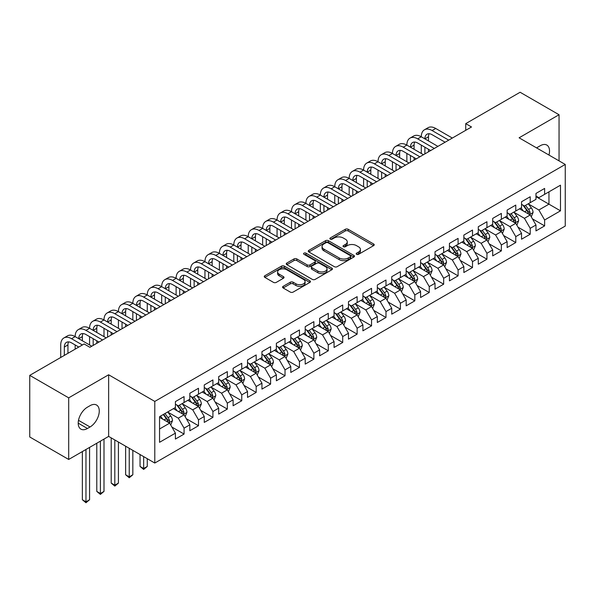 <?xml version="1.0" encoding="UTF-8"?>
<svg xmlns="http://www.w3.org/2000/svg" width="595" height="595" viewBox="0 0 595 595"><rect width="100%" height="100%" fill="white"/><g stroke="black" fill="none" stroke-linecap="round" stroke-linejoin="round"><path stroke-width="0.89" d="M356.598 254.318A1.398 0.811 0 0 0 358.584 254.318L373.623 245.631A2.001 1.153 0 0 0 374.21 244.813A2.001 1.153 0 0 0 373.623 243.995L348.142 229.283A2.001 1.153 0 0 0 345.308 229.283L330.27 237.97A1.398 0.811 0 0 0 329.861 238.543A1.398 0.811 0 0 0 330.27 239.116A1.398 0.811 0 0 0 332.248 239.116L334.197 237.993A6.404 3.696 0 0 1 343.255 237.993L345.383 239.22A6.404 3.696 0 0 1 347.257 241.83A6.404 3.696 0 0 1 345.383 244.448L343.434 245.571A1.398 0.811 0 0 0 343.025 246.144A1.398 0.811 0 0 0 343.434 246.717A1.398 0.811 0 0 0 345.42 246.717L347.361 245.594A6.404 3.696 0 0 1 356.42 245.594L358.547 246.821A6.404 3.696 0 0 1 360.421 249.431A6.404 3.696 0 0 1 358.547 252.049L356.598 253.172A1.398 0.811 0 0 0 356.189 253.745A1.398 0.811 0 0 0 356.598 254.318L356.598 253.172M283.161 286.336A2.001 1.153 0 0 0 282.58 287.154A2.001 1.153 0 0 0 283.161 287.973L290.315 292.093A2.001 1.153 0 0 0 293.142 292.093L309.846 282.454A2.001 1.153 0 0 0 310.434 281.636A2.001 1.153 0 0 0 309.846 280.818L284.365 266.106A2.001 1.153 0 0 0 281.532 266.106L264.827 275.753A2.001 1.153 0 0 0 264.247 276.571A2.001 1.153 0 0 0 264.827 277.382L273.469 282.372A2.001 1.153 0 0 0 276.296 282.372L283.443 278.244A2.001 1.153 0 0 0 284.031 277.426A2.001 1.153 0 0 0 283.443 276.608L279.167 274.139A5.355 3.094 0 0 1 277.597 271.952A5.355 3.094 0 0 1 280.899 269.096A5.355 3.094 0 0 1 286.738 269.766L303.51 279.449A5.355 3.094 0 0 1 305.079 281.636A5.355 3.094 0 0 1 301.777 284.492A5.355 3.094 0 0 1 295.938 283.822L293.142 282.209A2.001 1.153 0 0 0 290.315 282.209L283.161 286.336L283.161 287.973M68.693 397.847L68.693 459.459L108.64 436.395L108.64 374.776L68.693 397.847L29.75 375.363L84.126 343.97L89.89 347.301L471.508 126.98L465.736 123.648L465.736 130.305M108.64 374.776L154.789 401.424L565.25 164.451L565.25 226.063L154.789 463.044L154.789 401.424M559.047 160.866L559.047 114.738L519.1 137.802L565.25 164.451M559.047 114.738L520.112 92.255L465.736 123.648M334.338 266.679A2.001 1.153 0 0 0 337.172 266.679L353.876 257.033A2.001 1.153 0 0 0 354.464 256.214A2.001 1.153 0 0 0 353.876 255.396L328.395 240.685A2.001 1.153 0 0 0 325.562 240.685L308.857 250.331A2.001 1.153 0 0 0 308.27 251.15A2.001 1.153 0 0 0 308.857 251.968L334.338 266.679M304.536 254.615A1.398 0.811 0 0 1 305.956 254.816L305.956 253.15L331.861 268.107A2.001 1.153 0 0 1 332.449 268.925A2.001 1.153 0 0 1 331.861 269.743L315.157 279.39A2.001 1.153 0 0 1 312.323 279.39L286.842 264.678L286.842 263.042A2.001 1.153 0 0 0 286.255 263.86A2.001 1.153 0 0 0 286.842 264.678M286.842 263.042L293.989 258.914A2.001 1.153 0 0 1 296.823 258.914L307.161 264.879A2.001 1.153 0 0 0 309.988 264.879L314.733 262.142A2.001 1.153 0 0 0 315.32 261.324A2.001 1.153 0 0 0 314.733 260.506L303.971 254.296A1.398 0.811 0 0 1 303.562 253.723A1.398 0.811 0 0 1 304.424 252.979A1.398 0.811 0 0 1 305.956 253.15M535.976 196.67L548.954 204.167L548.954 191.843L560.49 185.179L544.626 194.342L544.626 188.429L535.976 193.427L535.976 199.34L530.205 202.664L530.205 196.752L521.547 201.75L521.547 207.662L515.783 210.994L515.783 205.082L507.126 210.08L507.126 215.992L501.362 219.317L501.362 213.412L492.705 218.402L492.705 224.315L486.941 227.647L486.941 221.734L478.283 226.732L478.283 232.645L472.512 235.977L472.512 230.064L463.862 235.055L463.862 240.968L458.09 244.3L458.09 238.387L449.441 243.385L449.441 249.298L443.669 252.63L443.669 246.717L435.019 251.707L435.019 257.62L429.248 260.952L429.248 255.039L420.591 260.037L420.591 265.95L414.827 269.282L414.827 263.369L406.169 268.367L406.169 274.273L400.405 277.605L400.405 271.692L391.748 276.69L391.748 282.603L385.984 285.935L385.984 280.022L377.327 285.02L377.327 290.933L371.555 294.257L371.555 288.344L362.905 293.342L362.905 299.255L357.134 302.587L357.134 296.674L348.484 301.672L348.484 307.585L342.713 310.91L342.713 305.004L334.063 309.995L334.063 315.908L328.291 319.24L328.291 313.327L319.641 318.325L319.641 324.238L313.87 327.57L313.87 321.657L305.213 326.648L305.213 332.56L299.449 335.892L299.449 329.98L290.791 334.978L290.791 340.89L285.027 344.222L285.027 338.31L276.37 343.3L276.37 349.213L270.606 352.545L270.606 346.632L261.949 351.63L261.949 357.543L256.177 360.875L256.177 354.962L247.527 359.96L247.527 365.865L241.756 369.197L241.756 363.285L233.106 368.283L233.106 374.196L227.335 377.528L227.335 371.615L218.685 376.613L218.685 382.526L212.913 385.85L212.913 379.945L204.263 384.935L204.263 390.848L198.492 394.18L198.492 388.267L189.835 393.265L189.835 399.178L184.071 402.503L184.071 396.597L175.413 401.588L175.413 407.501L159.549 416.664L159.549 442.308L175.413 433.145L169.649 423.157L159.549 417.326M560.49 185.179L560.49 210.831L544.626 219.986L538.854 209.998L528.397 203.959M532.436 218.863L544.626 225.899L544.626 219.986M544.626 225.899L535.976 230.897L535.976 224.984L530.205 228.316L524.433 218.32L513.976 212.281M518.014 227.186L530.205 234.222L530.205 228.316M530.205 234.222L521.547 239.22L521.547 233.307L515.783 236.639L510.012 226.65L499.555 220.611M503.593 235.516L515.783 242.552L515.783 236.639M515.783 242.552L507.126 247.55L507.126 241.637L501.362 244.969L495.59 234.973L485.133 228.941M489.172 243.846L501.362 250.882L501.362 244.969M501.362 250.882L492.705 255.872L492.705 249.959L486.941 253.292L481.169 243.303L470.712 237.264M474.751 252.168L486.941 259.204L486.941 253.292M486.941 259.204L478.283 264.202L478.283 258.289L472.512 261.622L466.748 251.626L456.291 245.594M460.329 260.498L472.512 267.534L472.512 261.622M472.512 267.534L463.862 272.525L463.862 266.62L458.09 269.944L452.326 259.955L441.869 253.916M445.908 268.821L458.09 275.857L458.09 269.944M458.09 275.857L449.441 280.855L449.441 274.942L443.669 278.274L437.898 268.278L427.448 262.246M431.487 277.151L443.669 284.187L443.669 278.274M443.669 284.187L435.019 289.185L435.019 283.272L429.248 286.597L423.476 276.608L413.019 270.569M417.058 285.474L429.248 292.509L429.248 286.597M429.248 292.509L420.591 297.507L420.591 291.595L414.827 294.927L409.055 284.938L398.598 278.899M402.637 293.804L414.827 300.839L414.827 294.927M414.827 300.839L406.169 305.837L406.169 299.925L400.405 303.257L394.634 293.261L384.177 287.221M388.215 302.126L400.405 309.162L400.405 303.257M400.405 309.162L391.748 314.16L391.748 308.247L385.984 311.579L380.212 301.591L369.755 295.551M373.794 310.456L385.984 317.492L385.984 311.579M385.984 317.492L377.327 322.49L377.327 316.577L371.555 319.909L365.791 309.913L355.334 303.874M359.373 318.786L371.555 325.822L371.555 319.909M371.555 325.822L362.905 330.813L362.905 324.9L357.134 328.232L351.37 318.243L340.913 312.204M344.951 327.109L357.134 334.145L357.134 328.232M357.134 334.145L348.484 339.143L348.484 333.23L342.713 336.562L336.949 326.566L326.491 320.534M330.53 335.439L342.713 342.475L342.713 336.562M342.713 342.475L334.063 347.465L334.063 341.552L328.291 344.884L322.52 334.896L312.063 328.857M316.101 343.761L328.291 350.797L328.291 344.884M328.291 350.797L319.641 355.795L319.641 349.882L313.87 353.214L308.098 343.218L297.641 337.187M301.68 352.091L313.87 359.127L313.87 353.214M313.87 359.127L305.213 364.118L305.213 358.212L299.449 361.537L293.677 351.548L283.22 345.509M287.259 360.414L299.449 367.45L299.449 361.537M299.449 367.45L290.791 372.448L290.791 366.535L285.027 369.867L279.256 359.871L268.799 353.839M272.837 368.744L285.027 375.78L285.027 369.867M285.027 375.78L276.37 380.778L276.37 374.865L270.606 378.189L264.834 368.201L254.377 362.162M258.416 377.066L270.606 384.102L270.606 378.189M270.606 384.102L261.949 389.1L261.949 383.187L256.177 386.519L250.413 376.531L239.956 370.492M243.995 385.396L256.177 392.432L256.177 386.519M256.177 392.432L247.527 397.43L247.527 391.517L241.756 394.849L235.992 384.853L225.535 378.814M229.573 393.719L241.756 400.755L241.756 394.849M241.756 400.755L233.106 405.753L233.106 399.84L227.335 403.172L221.563 393.183L211.113 387.144M215.152 402.049L227.335 409.085L227.335 403.172M227.335 409.085L218.685 414.083L218.685 408.17L212.913 411.502L207.142 401.506L196.685 395.467M200.723 410.379L212.913 417.415L212.913 411.502M212.913 417.415L204.263 422.405L204.263 416.493L198.492 419.825L192.721 409.836L182.263 403.797M186.302 418.702L198.492 425.737L198.492 419.825M198.492 425.737L189.835 430.735L189.835 424.823L184.071 428.155L178.299 418.159L167.842 412.127M171.881 427.031L184.071 434.067L184.071 428.155M184.071 434.067L175.413 439.058L175.413 433.145M175.413 404.169L178.299 405.835L184.071 402.503M159.549 428.988L169.649 423.157M189.835 395.846L192.721 397.512L198.492 394.18M178.299 418.159L184.071 414.827L173.398 408.668M189.835 424.823L184.071 414.827M204.263 387.516L207.142 389.182L212.913 385.85M192.721 409.836L198.492 406.504L187.819 400.338M204.263 416.493L198.492 406.504M218.685 379.193L221.563 380.86L227.335 377.528M207.142 401.506L212.913 398.174L202.241 392.016M218.685 408.17L212.913 398.174M233.106 370.863L235.992 372.529L241.756 369.197M221.563 393.183L227.335 389.851L216.662 383.686M233.106 399.84L227.335 389.851M247.527 362.541L250.413 364.207L256.177 360.875M235.992 384.853L241.756 381.521L231.083 375.363M247.527 391.517L241.756 381.521M261.949 354.211L264.834 355.877L270.606 352.545M250.413 376.531L256.177 373.199L245.504 367.033M261.949 383.187L256.177 373.199M276.37 345.888L279.256 347.547L285.027 344.222M264.834 368.201L270.606 364.869L259.933 358.711M276.37 374.865L270.606 364.869M290.791 337.558L293.677 339.224L299.449 335.892M279.256 359.871L285.027 356.546L274.355 350.381M290.791 366.535L285.027 356.546M305.213 329.228L308.098 330.894L313.87 327.57M293.677 351.548L299.449 348.216L288.776 342.058M305.213 358.212L299.449 348.216M319.641 320.906L322.52 322.572L328.291 319.24M308.098 343.218L313.87 339.894L303.197 333.728M319.641 349.882L313.87 339.894M334.063 312.576L336.949 314.242L342.713 310.91M322.52 334.896L328.291 331.564L317.618 325.398M334.063 341.552L328.291 331.564M348.484 304.253L351.37 305.919L357.134 302.587M336.949 326.566L342.713 323.234L332.04 317.075M348.484 333.23L342.713 323.234M362.905 295.923L365.791 297.589L371.555 294.257M351.37 318.243L357.134 314.911L346.461 308.745M362.905 324.9L357.134 314.911M377.327 287.601L380.212 289.267L385.984 285.935M365.791 309.913L371.555 306.581L360.882 300.423M377.327 316.577L371.555 306.581M391.748 279.271L394.634 280.937L400.405 277.605M380.212 301.591L385.984 298.259L375.311 292.093M391.748 308.247L385.984 298.259M406.169 270.948L409.055 272.614L414.827 269.282M394.634 293.261L400.405 289.929L389.732 283.77M406.169 299.925L400.405 289.929M420.591 262.618L423.476 264.284L429.248 260.952M409.055 284.938L414.827 281.606L404.154 275.44M420.591 291.595L414.827 281.606M435.019 254.296L437.898 255.954L443.669 252.63M423.476 276.608L429.248 273.276L418.575 267.118M435.019 283.272L429.248 273.276M449.441 245.966L452.326 247.632L458.09 244.3M437.898 268.278L443.669 264.954L432.996 258.788M449.441 274.942L443.669 264.954M463.862 237.636L466.748 239.302L472.512 235.977M452.326 259.955L458.09 256.624L447.418 250.465M463.862 266.62L458.09 256.624M478.283 229.313L481.169 230.979L486.941 227.647M466.748 251.626L472.512 248.293L461.839 242.135M478.283 258.289L472.512 248.293M492.705 220.983L495.59 222.649L501.362 219.317M481.169 243.303L486.941 239.971L476.268 233.805M492.705 249.959L486.941 239.971M507.126 212.66L510.012 214.326L515.783 210.994M495.59 234.973L501.362 231.641L490.689 225.483M507.126 241.637L501.362 231.641M521.547 204.33L524.433 205.996L530.205 202.664M510.012 226.65L515.783 223.318L505.11 217.153M521.547 233.307L515.783 223.318M535.976 196.008L538.854 197.674L544.626 194.342M524.433 218.32L530.205 214.988L519.532 208.83M535.976 224.984L530.205 214.988M29.75 375.363L29.75 436.983L68.693 459.459M108.64 436.395L154.789 463.044M538.854 209.998L548.954 204.167L560.49 210.831M548.962 155.042A13.053 7.534 120 0 0 546.827 145.068A13.053 7.534 120 0 0 540.297 145.715L537.702 147.21A13.053 7.534 120 0 0 536.616 147.917M87.443 407.166A13.053 7.534 120 0 0 78.912 418.672A13.053 7.534 120 0 0 80.913 429.129A13.053 7.534 120 0 0 87.443 428.489L90.038 426.987A13.053 7.534 120 0 0 98.562 415.481A13.053 7.534 120 0 0 96.561 405.024A13.053 7.534 120 0 0 90.038 405.671L87.443 407.166M357.156 254.511L358.547 253.715A6.404 3.696 0 0 0 360.421 251.097L360.421 249.431M347.257 241.83L347.257 243.496A6.404 3.696 0 0 1 345.383 246.114L343.992 246.91M373.593 245.646L348.142 230.949A2.001 1.153 0 0 0 345.308 230.949L330.827 239.309M353.846 257.047L328.395 242.351A2.001 1.153 0 0 0 325.562 242.351L308.887 251.983M350.336 256.787A1.398 0.811 0 0 0 350.745 256.214A1.398 0.811 0 0 0 350.336 255.642L327.971 242.73A1.398 0.811 0 0 0 325.986 242.73L323.933 243.913A6.404 3.696 0 0 0 322.059 246.531A6.404 3.696 0 0 0 323.933 249.149L339.224 257.977A6.404 3.696 0 0 0 348.283 257.977L350.336 256.787L350.336 258.453A1.398 0.811 0 0 0 350.745 257.88L350.745 256.214M322.059 246.531L322.059 248.197A6.404 3.696 0 0 0 323.933 250.815L323.933 249.149M350.336 258.453L348.283 259.636A6.404 3.696 0 0 1 339.224 259.636L323.933 250.815M286.872 264.693L293.989 260.58L293.989 258.914M315.32 261.324L315.32 262.99A2.001 1.153 0 0 1 314.733 263.808L309.988 266.545A2.001 1.153 0 0 1 307.161 266.545L296.823 260.58A2.001 1.153 0 0 0 293.989 260.58M305.956 254.816L331.832 269.758M317.879 271.075A5.355 3.094 0 0 0 323.717 271.744A5.355 3.094 0 0 0 327.027 268.888A5.355 3.094 0 0 0 325.458 266.701L319.545 263.288A2.001 1.153 0 0 0 316.711 263.288L311.973 266.024A2.001 1.153 0 0 0 311.386 266.843A2.001 1.153 0 0 0 311.973 267.661L317.879 271.075L317.879 272.733A5.355 3.094 0 0 0 323.717 273.41A5.355 3.094 0 0 0 327.027 270.546L327.027 268.888M311.386 266.843L311.386 268.509A2.001 1.153 0 0 0 311.973 269.327L311.973 267.661M317.879 272.733L311.973 269.327M305.079 281.636L305.079 283.302A5.355 3.094 0 0 1 301.777 286.158A5.355 3.094 0 0 1 295.938 285.488L293.142 283.875A2.001 1.153 0 0 0 290.315 283.875L283.19 287.987M277.597 271.952L277.597 273.618A5.355 3.094 0 0 0 279.167 275.805L279.167 274.139M283.421 278.259L279.167 275.805M309.824 282.469L284.365 267.772A2.001 1.153 0 0 0 281.532 267.772L264.857 277.396M531.268 216.84L533.061 212.475A5.407 3.124 -120 0 0 531.335 207.871L528.271 203.78M523.384 211.054L521.056 207.945M529.186 214.401L530.138 212.705A5.407 3.124 -120 0 0 528.591 209.455L525.526 205.364M523.779 205.617L527.564 210.675A2.752 1.592 60 0 1 528.062 211.508L530.138 212.705M522.834 205.074L526.865 210.451A5.407 3.124 60 0 1 528.412 213.702L528.516 214.022M60.727 357.476L60.727 344.951A15.299 8.828 60 0 1 63.896 337.953L67.503 335.87A15.299 8.828 60 0 1 75.149 336.629A15.299 8.828 60 0 1 78.317 329.623L81.924 327.54A15.299 8.828 60 0 1 89.577 328.299A15.299 8.828 60 0 1 92.738 321.3L96.345 319.217A15.299 8.828 60 0 1 103.999 319.976A15.299 8.828 60 0 1 107.167 312.97L110.767 310.887A15.299 8.828 60 0 1 118.42 311.646A15.299 8.828 60 0 1 121.588 304.64L125.195 302.565A15.299 8.828 60 0 1 132.841 303.316A15.299 8.828 60 0 1 136.01 296.317L139.617 294.235A15.299 8.828 60 0 1 147.263 294.994A15.299 8.828 60 0 1 150.431 287.987L154.038 285.905A15.299 8.828 60 0 1 161.684 286.664A15.299 8.828 60 0 1 164.852 279.665L168.459 277.582A15.299 8.828 60 0 1 176.105 278.341A15.299 8.828 60 0 1 179.274 271.335L182.881 269.252A15.299 8.828 60 0 1 190.526 270.011A15.299 8.828 60 0 1 193.695 263.012L197.302 260.93A15.299 8.828 60 0 1 204.955 261.688A15.299 8.828 60 0 1 208.124 254.682L211.723 252.6A15.299 8.828 60 0 1 219.376 253.358A15.299 8.828 60 0 1 222.545 246.36L226.145 244.277A15.299 8.828 60 0 1 233.798 245.036A15.299 8.828 60 0 1 236.966 238.03L240.573 235.947A15.299 8.828 60 0 1 248.219 236.706A15.299 8.828 60 0 1 251.388 229.707L254.995 227.625A15.299 8.828 60 0 1 262.64 228.376A15.299 8.828 60 0 1 265.809 221.377L269.416 219.295A15.299 8.828 60 0 1 277.062 220.053A15.299 8.828 60 0 1 280.23 213.047L283.837 210.972A15.299 8.828 60 0 1 291.483 211.723A15.299 8.828 60 0 1 294.651 204.725L298.259 202.642A15.299 8.828 60 0 1 305.912 203.401A15.299 8.828 60 0 1 309.073 196.395L312.68 194.312A15.299 8.828 60 0 1 320.333 195.071A15.299 8.828 60 0 1 323.502 188.072L327.101 185.99A15.299 8.828 60 0 1 334.754 186.748A15.299 8.828 60 0 1 337.923 179.742L341.53 177.66A15.299 8.828 60 0 1 349.176 178.418A15.299 8.828 60 0 1 352.344 171.419L355.951 169.337A15.299 8.828 60 0 1 363.597 170.096A15.299 8.828 60 0 1 366.765 163.09L370.373 161.007A15.299 8.828 60 0 1 378.018 161.766A15.299 8.828 60 0 1 381.187 154.767L384.794 152.684A15.299 8.828 60 0 1 392.44 153.443A15.299 8.828 60 0 1 395.608 146.437L399.215 144.354A15.299 8.828 60 0 1 406.861 145.113A15.299 8.828 60 0 1 410.029 138.107L413.637 136.032A15.299 8.828 60 0 1 421.29 136.783A15.299 8.828 60 0 1 424.458 129.784L428.058 127.702A15.299 8.828 60 0 1 435.711 128.46L452.326 138.055M424.458 129.784A15.299 8.828 60 0 1 432.104 130.543L448.719 140.137M445.112 142.212L432.104 134.708A10.197 5.891 -120 0 0 427.002 134.202A10.197 5.891 -120 0 0 424.889 138.866L428.497 136.783L428.497 140.948M429.136 133.726A10.197 5.891 -120 0 0 428.497 136.783M424.889 147.196L424.889 153.889M428.497 149.278L428.497 151.807M421.29 153.443L421.29 145.113M516.847 225.163L518.639 220.804A5.407 3.124 -120 0 0 516.914 216.201L513.849 212.11M508.963 219.384L506.635 216.275M514.764 222.731L515.716 221.035A5.407 3.124 -120 0 0 514.169 217.785L511.105 213.694M509.357 213.947L513.143 218.997A2.752 1.592 60 0 1 513.641 219.838L515.716 221.035M508.405 213.397L512.444 218.782A5.407 3.124 60 0 1 513.991 222.032L514.095 222.344M502.425 233.493L504.21 229.127A5.407 3.124 -120 0 0 502.492 224.523L499.428 220.44M494.542 227.707L492.214 224.598M500.343 231.053L501.295 229.358A5.407 3.124 -120 0 0 499.748 226.107L496.684 222.017M494.936 222.277L498.722 227.327A2.752 1.592 60 0 1 499.22 228.16L501.295 229.358M493.984 221.727L498.015 227.104A5.407 3.124 60 0 1 499.562 230.362L499.674 230.674M410.029 138.107A15.299 8.828 60 0 1 417.683 138.866L421.29 136.783L437.898 146.377M417.683 138.866L434.298 148.46M430.691 150.542L417.683 143.031A10.197 5.891 -120 0 0 412.58 142.525A10.197 5.891 -120 0 0 410.468 147.196L414.075 145.113L414.075 149.278M414.715 142.056A10.197 5.891 -120 0 0 414.075 145.113M410.468 155.518L410.468 162.219M414.075 157.601L414.075 160.137M406.861 161.766L406.861 153.443M395.608 146.437A15.299 8.828 60 0 1 403.261 147.196L406.861 145.113L423.476 154.707M403.261 147.196L419.877 156.79M416.269 158.865L403.261 151.361A10.197 5.891 -120 0 0 398.159 150.855A10.197 5.891 -120 0 0 396.047 155.518L399.654 153.443L399.654 157.601M400.294 150.386A10.197 5.891 -120 0 0 399.654 153.443M396.047 163.848L396.047 170.542M399.654 165.931L399.654 168.459M392.44 170.096L392.44 161.766M488.004 241.823L489.789 237.457A5.407 3.124 -120 0 0 488.064 232.853L485.007 228.763M480.12 236.037L477.792 232.928M485.922 239.383L486.874 237.688A5.407 3.124 -120 0 0 485.327 234.437L482.262 230.347M480.515 230.6L484.3 235.65A2.752 1.592 60 0 1 484.799 236.49L486.874 237.688M479.563 230.049L483.594 235.434A5.407 3.124 60 0 1 485.141 238.684L485.252 238.997M473.583 250.145L475.368 245.78A5.407 3.124 -120 0 0 473.642 241.183L470.578 237.093M465.699 244.359L463.371 241.25M471.493 247.706L472.452 246.01A5.407 3.124 -120 0 0 470.905 242.76L467.841 238.669M466.093 238.93L469.879 243.98A2.752 1.592 60 0 1 470.377 244.813L472.452 246.01M465.141 238.379L469.172 243.764A5.407 3.124 60 0 1 470.719 247.014L470.831 247.327M381.187 154.767A15.299 8.828 60 0 1 388.84 155.518L392.44 153.443L409.055 163.03M388.84 155.518L405.448 165.113M401.848 167.195L388.84 159.683A10.197 5.891 -120 0 0 383.738 159.177A10.197 5.891 -120 0 0 381.626 163.848L385.233 161.766L385.233 165.931M385.872 158.709A10.197 5.891 -120 0 0 385.233 161.766M381.626 172.178L381.626 178.872M385.233 174.253L385.233 176.789M378.018 178.418L378.018 170.096M366.765 163.09A15.299 8.828 60 0 1 374.411 163.848L378.018 161.766L394.634 171.36M374.411 163.848L391.027 173.442M387.419 175.525L374.411 168.013A10.197 5.891 -120 0 0 369.317 167.507A10.197 5.891 -120 0 0 367.204 172.178L370.811 170.096L370.811 174.253M371.444 167.039A10.197 5.891 -120 0 0 370.811 170.096M367.204 180.501L367.204 187.194M370.811 182.583L370.811 185.112M363.597 186.748L363.597 178.418M459.162 258.475L460.947 254.11A5.407 3.124 -120 0 0 459.221 249.506L456.157 245.415M451.278 252.689L448.95 249.58M457.072 256.036L458.031 254.34A5.407 3.124 -120 0 0 456.484 251.09L453.42 246.999M451.672 247.252L455.45 252.302A2.752 1.592 60 0 1 455.956 253.143L458.031 254.34M450.72 246.702L454.751 252.087A5.407 3.124 60 0 1 456.298 255.337L456.41 255.649M352.344 171.419A15.299 8.828 60 0 1 359.99 172.178L363.597 170.096L380.212 179.683M359.99 172.178L376.605 181.765M372.998 183.848L359.99 176.336A10.197 5.891 -120 0 0 354.895 175.83A10.197 5.891 -120 0 0 352.783 180.501L356.383 178.418L356.383 182.583M357.022 175.361A10.197 5.891 -120 0 0 356.383 178.418M352.783 188.831L352.783 195.524M356.383 190.913L356.383 193.442M349.176 195.071L349.176 186.748M444.74 266.798L446.525 262.432A5.407 3.124 -120 0 0 444.8 257.836L441.735 253.745M436.856 261.019L434.529 257.91M442.65 264.366L443.61 262.663A5.407 3.124 -120 0 0 442.063 259.413L438.998 255.322M437.251 255.582L441.029 260.632A2.752 1.592 60 0 1 441.535 261.465L443.61 262.663M436.299 255.032L440.33 260.417A5.407 3.124 60 0 1 441.877 263.667L441.988 263.979M337.923 179.742A15.299 8.828 60 0 1 345.569 180.501L349.176 178.418L365.791 188.013M345.569 180.501L362.184 190.095M358.577 192.178L345.569 184.666A10.197 5.891 -120 0 0 340.474 184.16A10.197 5.891 -120 0 0 338.362 188.831L341.961 186.748L341.961 190.913M342.601 183.691A10.197 5.891 -120 0 0 341.961 186.748M338.362 197.153L338.362 203.847M341.961 199.236L341.961 201.764M334.754 203.401L334.754 195.071M430.311 275.128L432.104 270.762A5.407 3.124 -120 0 0 430.378 266.158L427.314 262.068M422.435 269.342L420.1 266.233M428.229 272.688L429.188 270.993A5.407 3.124 -120 0 0 427.634 267.743L424.577 263.652M422.822 263.905L426.608 268.955A2.752 1.592 60 0 1 427.106 269.795L429.188 270.993M421.877 263.354L425.908 268.739A5.407 3.124 60 0 1 427.455 271.989L427.567 272.302M415.89 283.451L417.683 279.092A5.407 3.124 -120 0 0 415.957 274.488L412.893 270.398M408.006 277.672L405.678 274.563M413.808 281.019L414.76 279.323A5.407 3.124 -120 0 0 413.213 276.065L410.148 271.982M408.401 272.235L412.186 277.285A2.752 1.592 60 0 1 412.685 278.118L414.76 279.323M407.449 271.684L411.487 277.069A5.407 3.124 60 0 1 413.034 280.319L413.138 280.632M401.469 291.781L403.261 287.415A5.407 3.124 -120 0 0 401.536 282.811L398.471 278.72M393.585 285.994L391.257 282.885M399.386 289.341L400.338 287.645A5.407 3.124 -120 0 0 398.791 284.395L395.727 280.305M393.979 280.557L397.765 285.615A2.752 1.592 60 0 1 398.263 286.448L400.338 287.645M393.027 280.014L397.066 285.392A5.407 3.124 60 0 1 398.613 288.642L398.717 288.954M387.048 300.103L388.832 295.745A5.407 3.124 -120 0 0 387.114 291.141L384.05 287.05M379.164 294.324L376.836 291.215M384.965 297.671L385.917 295.975A5.407 3.124 -120 0 0 384.37 292.725L381.306 288.635M379.558 288.887L383.344 293.937A2.752 1.592 60 0 1 383.842 294.778L385.917 295.975M378.606 288.337L382.637 293.722A5.407 3.124 60 0 1 384.184 296.972L384.296 297.284M372.626 308.433L374.411 304.067A5.407 3.124 -120 0 0 372.686 299.464L369.621 295.373M364.742 302.647L362.414 299.538M370.536 305.994L371.496 304.298A5.407 3.124 -120 0 0 369.949 301.048L366.884 296.957M365.137 297.21L368.922 302.267A2.752 1.592 60 0 1 369.421 303.1L371.496 304.298M364.185 296.667L368.216 302.044A5.407 3.124 60 0 1 369.763 305.302L369.874 305.614M358.205 316.756L359.99 312.397A5.407 3.124 -120 0 0 358.264 307.793L355.2 303.703M350.321 310.977L347.993 307.868M356.115 314.324L357.074 312.628A5.407 3.124 -120 0 0 355.527 309.378L352.463 305.287M350.715 305.54L354.501 310.59A2.752 1.592 60 0 1 354.999 311.43L357.074 312.628M349.763 304.99L353.794 310.374A5.407 3.124 60 0 1 355.341 313.625L355.453 313.937M343.784 325.086L345.569 320.72A5.407 3.124 -120 0 0 343.843 316.116L340.779 312.033M335.9 319.299L333.572 316.19M341.694 322.646L342.653 320.95A5.407 3.124 -120 0 0 341.106 317.7L338.042 313.61M336.294 313.87L340.072 318.92A2.752 1.592 60 0 1 340.578 319.753L342.653 320.95M335.342 313.32L339.373 318.704A5.407 3.124 60 0 1 340.92 321.954L341.032 322.267M329.362 333.416L331.147 329.05A5.407 3.124 -120 0 0 329.422 324.446L326.358 320.355M321.478 327.629L319.143 324.52M327.272 330.976L328.232 329.28A5.407 3.124 -120 0 0 326.685 326.03L323.62 321.94M321.873 322.192L325.651 327.243A2.752 1.592 60 0 1 326.157 328.083L328.232 329.28M320.921 321.642L324.952 327.027A5.407 3.124 60 0 1 326.499 330.277L326.61 330.589M314.933 341.738L316.726 337.372A5.407 3.124 -120 0 0 315 332.776L311.936 328.685M307.057 335.952L304.722 332.843M312.851 339.299L313.803 337.603A5.407 3.124 -120 0 0 312.256 334.353L309.199 330.262M307.444 330.522L311.23 335.573A2.752 1.592 60 0 1 311.728 336.406L313.803 337.603M306.499 329.972L310.531 335.357A5.407 3.124 60 0 1 312.078 338.607L312.182 338.919M300.512 350.068L302.305 345.702A5.407 3.124 -120 0 0 300.579 341.099L297.515 337.008M292.628 344.282L290.3 341.173M298.43 347.629L299.382 345.933A5.407 3.124 -120 0 0 297.835 342.683L294.77 338.592M293.023 338.845L296.808 343.895A2.752 1.592 60 0 1 297.307 344.736L299.382 345.933M292.071 338.295L296.109 343.679A5.407 3.124 60 0 1 297.656 346.93L297.76 347.242M286.091 358.391L287.883 354.025A5.407 3.124 -120 0 0 286.158 349.429L283.094 345.338M278.207 352.612L275.879 349.503M284.008 355.959L284.96 354.256A5.407 3.124 -120 0 0 283.413 351.005L280.349 346.915M278.601 347.175L282.387 352.225A2.752 1.592 60 0 1 282.885 353.058L284.96 354.256M277.649 346.625L281.68 352.009A5.407 3.124 60 0 1 283.227 355.26L283.339 355.572M271.67 366.721L273.455 362.355A5.407 3.124 -120 0 0 271.729 357.751L268.672 353.661M263.786 360.934L261.458 357.826M269.587 364.281L270.539 362.586A5.407 3.124 -120 0 0 268.992 359.335L265.928 355.245M264.18 355.498L267.966 360.548A2.752 1.592 60 0 1 268.464 361.388L270.539 362.586M263.228 354.947L267.259 360.332A5.407 3.124 60 0 1 268.806 363.582L268.918 363.895M257.248 375.043L259.033 370.685A5.407 3.124 -120 0 0 257.308 366.081L254.243 361.991M249.364 369.264L247.037 366.156M255.158 372.611L256.118 370.916A5.407 3.124 -120 0 0 254.571 367.658L251.507 363.575M249.759 363.828L253.544 368.878A2.752 1.592 60 0 1 254.043 369.711L256.118 370.916M248.807 363.277L252.838 368.662A5.407 3.124 60 0 1 254.385 371.912L254.496 372.225M242.827 383.373L244.612 379.008A5.407 3.124 -120 0 0 242.886 374.404L239.822 370.313M234.943 377.587L232.615 374.478M240.737 380.934L241.696 379.238A5.407 3.124 -120 0 0 240.149 375.988L237.085 371.897M235.337 372.15L239.116 377.208A2.752 1.592 60 0 1 239.621 378.041L241.696 379.238M234.385 371.607L238.417 376.985A5.407 3.124 60 0 1 239.964 380.235L240.075 380.555M323.502 188.072A15.299 8.828 60 0 1 331.147 188.831L334.754 186.748L351.37 196.335M331.147 188.831L347.763 198.418M344.155 200.5L331.147 192.988A10.197 5.891 -120 0 0 326.045 192.49A10.197 5.891 -120 0 0 323.933 197.153L327.54 195.071L327.54 199.236M328.18 192.014A10.197 5.891 -120 0 0 327.54 195.071M323.933 205.483L323.933 212.177M327.54 207.566L327.54 210.095M320.333 211.723L320.333 203.401M309.073 196.395A15.299 8.828 60 0 1 316.726 197.153L320.333 195.071L336.949 204.665M316.726 197.153L333.341 206.748M329.734 208.83L316.726 201.318A10.197 5.891 -120 0 0 311.624 200.812A10.197 5.891 -120 0 0 309.512 205.483L313.119 203.401L313.119 207.566M313.758 200.344A10.197 5.891 -120 0 0 313.119 203.401M309.512 213.806L309.512 220.5M313.119 215.888L313.119 218.417M305.912 220.053L305.912 211.723M294.651 204.725A15.299 8.828 60 0 1 302.305 205.483L305.912 203.401L322.52 212.995M302.305 205.483L318.92 215.07M315.313 217.153L302.305 209.648A10.197 5.891 -120 0 0 297.203 209.142A10.197 5.891 -120 0 0 295.09 213.806L298.697 211.723L298.697 215.888M299.337 208.667A10.197 5.891 -120 0 0 298.697 211.723M295.09 222.136L295.09 228.83M298.697 224.218L298.697 226.747M291.483 228.376L291.483 220.053M280.23 213.047A15.299 8.828 60 0 1 287.883 213.806L291.483 211.723L308.098 221.318M287.883 213.806L304.491 223.4M300.892 225.483L287.883 217.971A10.197 5.891 -120 0 0 282.781 217.465A10.197 5.891 -120 0 0 280.669 222.136L284.276 220.053L284.276 224.218M284.916 216.996A10.197 5.891 -120 0 0 284.276 220.053M280.669 230.458L280.669 237.152M284.276 232.541L284.276 235.077M277.062 236.706L277.062 228.376M265.809 221.377A15.299 8.828 60 0 1 273.455 222.136L277.062 220.053L293.677 229.648M273.455 222.136L290.07 231.73M286.47 233.805L273.455 226.301A10.197 5.891 -120 0 0 268.36 225.795A10.197 5.891 -120 0 0 266.248 230.458L269.855 228.383L269.855 232.541M270.494 225.319A10.197 5.891 -120 0 0 269.855 228.383M266.248 238.788L266.248 245.482M269.855 240.871L269.855 243.4M262.64 245.036L262.64 236.706M251.388 229.707A15.299 8.828 60 0 1 259.033 230.458L262.64 228.376L279.256 237.97M259.033 230.458L275.649 240.053M272.041 242.135L259.033 234.623A10.197 5.891 -120 0 0 253.939 234.118A10.197 5.891 -120 0 0 251.826 238.788L255.434 236.706L255.434 240.871M256.066 233.649A10.197 5.891 -120 0 0 255.434 236.706M251.826 247.111L251.826 253.812M255.434 249.193L255.434 251.73M248.219 253.358L248.219 245.036M236.966 238.03A15.299 8.828 60 0 1 244.612 238.788L248.219 236.706L264.834 246.3M244.612 238.788L261.227 248.383M257.62 250.465L244.612 242.953A10.197 5.891 -120 0 0 239.517 242.448A10.197 5.891 -120 0 0 237.405 247.111L241.005 245.036L241.005 249.193M241.644 241.979A10.197 5.891 -120 0 0 241.005 245.036M237.405 255.441L237.405 262.135M241.005 257.523L241.005 260.052M233.798 261.688L233.798 253.358M222.545 246.36A15.299 8.828 60 0 1 230.191 247.111L233.798 245.036L250.413 254.623M230.191 247.111L246.806 256.705M243.199 258.788L230.191 251.276A10.197 5.891 -120 0 0 225.089 250.77A10.197 5.891 -120 0 0 222.984 255.441L226.583 253.358L226.583 257.523M227.223 250.302A10.197 5.891 -120 0 0 226.583 253.358M222.984 263.771L222.984 270.465M226.583 265.846L226.583 268.382M219.376 270.011L219.376 261.688M208.124 254.682A15.299 8.828 60 0 1 215.769 255.441L219.376 253.358L235.992 262.953M215.769 255.441L232.385 265.035M228.778 267.118L215.769 259.606A10.197 5.891 -120 0 0 210.667 259.1A10.197 5.891 -120 0 0 208.555 263.771L212.162 261.688L212.162 265.846M212.802 258.632A10.197 5.891 -120 0 0 212.162 261.688M208.555 272.094L208.555 278.787M212.162 274.176L212.162 276.705M204.955 278.341L204.955 270.011M193.695 263.012A15.299 8.828 60 0 1 201.348 263.771L204.955 261.688L221.563 271.275M201.348 263.771L217.963 273.358M214.356 275.44L201.348 267.929A10.197 5.891 -120 0 0 196.246 267.423A10.197 5.891 -120 0 0 194.134 272.094L197.741 270.011L197.741 274.176M198.38 266.954A10.197 5.891 -120 0 0 197.741 270.011M194.134 280.424L194.134 287.117M197.741 282.506L197.741 285.035M190.526 286.664L190.526 278.341M179.274 271.335A15.299 8.828 60 0 1 186.927 272.094L190.526 270.011L207.142 279.605M186.927 272.094L203.542 281.688M199.935 283.77L186.927 276.259A10.197 5.891 -120 0 0 181.825 275.753A10.197 5.891 -120 0 0 179.712 280.424L183.32 278.341L183.32 282.506M183.959 275.284A10.197 5.891 -120 0 0 183.32 278.341M179.712 288.746L179.712 295.44M183.32 290.829L183.32 293.357M176.105 294.994L176.105 286.664M164.852 279.665A15.299 8.828 60 0 1 172.505 280.424L176.105 278.341L192.721 287.928M172.505 280.424L189.113 290.01M185.514 292.093L172.505 284.581A10.197 5.891 -120 0 0 167.403 284.083A10.197 5.891 -120 0 0 165.291 288.746L168.898 286.664L168.898 290.829M169.538 283.607A10.197 5.891 -120 0 0 168.898 286.664M165.291 297.076L165.291 303.77M168.898 299.159L168.898 301.687M161.684 303.316L161.684 294.994M150.431 287.987A15.299 8.828 60 0 1 158.077 288.746L161.684 286.664L178.299 296.258M158.077 288.746L174.692 298.34M171.085 300.423L158.077 292.911A10.197 5.891 -120 0 0 152.982 292.405A10.197 5.891 -120 0 0 150.87 297.076L154.477 294.994L154.477 299.159M155.109 291.937A10.197 5.891 -120 0 0 154.477 294.994M150.87 305.399L150.87 312.092M154.477 307.481L154.477 310.017M147.263 311.646L147.263 303.316M136.01 296.317A15.299 8.828 60 0 1 143.655 297.076L147.263 294.994L163.878 304.588M143.655 297.076L160.271 306.663M156.663 308.745L143.655 301.241A10.197 5.891 -120 0 0 138.561 300.735A10.197 5.891 -120 0 0 136.448 305.399L140.048 303.316L140.048 307.481M140.688 300.259A10.197 5.891 -120 0 0 140.048 303.316M136.448 313.729L136.448 320.422M140.048 315.811L140.048 318.34M132.841 319.976L132.841 311.646M228.406 391.696L230.191 387.338A5.407 3.124 -120 0 0 228.465 382.734L225.401 378.643M220.522 385.917L218.194 382.808M226.316 389.264L227.275 387.568A5.407 3.124 -120 0 0 225.728 384.318L222.664 380.227M220.916 380.48L224.694 385.53A2.752 1.592 60 0 1 225.2 386.371L227.275 387.568M219.964 379.93L223.995 385.315A5.407 3.124 60 0 1 225.542 388.565L225.654 388.877M143.655 456.61L143.655 468.525L147.263 466.443L147.263 458.693M147.263 466.443L143.655 469.44L140.048 466.443L140.048 454.535M140.048 466.443L143.655 468.525L143.655 469.44M121.588 304.64A15.299 8.828 60 0 1 129.234 305.399L132.841 303.316L149.457 312.911M129.234 305.399L145.849 314.993M142.242 317.075L129.234 309.564A10.197 5.891 -120 0 0 124.139 309.058A10.197 5.891 -120 0 0 122.027 313.729L125.627 311.646L125.627 315.811M126.266 308.589A10.197 5.891 -120 0 0 125.627 311.646M122.027 322.051L122.027 328.745M125.627 324.134L125.627 326.67M118.42 328.299L118.42 319.976M213.977 400.026L215.769 395.66A5.407 3.124 -120 0 0 214.044 391.056L210.98 386.966M206.101 394.24L203.765 391.131M211.894 397.586L212.854 395.891A5.407 3.124 -120 0 0 211.307 392.64L208.243 388.55M206.487 388.803L210.273 393.86A2.752 1.592 60 0 1 210.771 394.693L212.854 395.891M205.543 388.26L209.574 393.637A5.407 3.124 60 0 1 211.121 396.895L211.232 397.207M129.234 448.288L129.234 476.848L132.841 474.765L132.841 450.37M132.841 474.765L129.234 477.763L125.627 474.765L125.627 446.205M125.627 474.765L129.234 476.848L129.234 477.763M107.167 312.97A15.299 8.828 60 0 1 114.813 313.729L118.42 311.646L135.035 321.24M114.813 313.729L131.428 323.323M127.821 325.398L114.813 317.894A10.197 5.891 -120 0 0 109.711 317.388A10.197 5.891 -120 0 0 107.598 322.051L111.206 319.976L111.206 324.134M111.845 316.912A10.197 5.891 -120 0 0 111.206 319.976M107.598 330.381L107.598 337.075M111.206 332.464L111.206 334.992M103.999 336.629L103.999 328.299M199.556 408.349L201.348 403.99A5.407 3.124 -120 0 0 199.623 399.386L196.558 395.296M191.672 402.57L189.344 399.461M197.473 405.916L198.425 404.221A5.407 3.124 -120 0 0 196.878 400.971L193.814 396.88M192.066 397.133L195.852 402.183A2.752 1.592 60 0 1 196.35 403.023L198.425 404.221M191.114 396.582L195.153 401.967A5.407 3.124 60 0 1 196.7 405.217L196.804 405.53M114.813 439.958L114.813 485.178L118.42 483.095L118.42 442.04M118.42 483.095L114.813 486.093L111.206 483.095L111.206 437.875M111.206 483.095L114.813 485.178L114.813 486.093M92.738 321.3A15.299 8.828 60 0 1 100.391 322.051L103.999 319.976L120.614 329.563M100.391 322.051L117.007 331.646M113.4 333.728L100.391 326.216A10.197 5.891 -120 0 0 95.289 325.71A10.197 5.891 -120 0 0 93.177 330.381L96.784 328.299L96.784 332.464M97.424 325.242A10.197 5.891 -120 0 0 96.784 328.299M93.177 338.711L93.177 345.405M96.784 340.786L96.784 343.322M89.577 344.951L89.577 336.629M185.134 416.679L186.927 412.313A5.407 3.124 -120 0 0 185.201 407.709L182.137 403.626M177.25 410.892L174.923 407.783M183.052 414.239L184.004 412.543A5.407 3.124 -120 0 0 182.457 409.293L179.392 405.202M177.645 405.463L181.43 410.513A2.752 1.592 60 0 1 181.929 411.346L184.004 412.543M176.693 404.912L180.731 410.297A5.407 3.124 60 0 1 182.278 413.547L182.382 413.86M100.391 441.163L100.391 493.5L103.999 491.418L103.999 439.08M103.999 491.418L100.391 494.415L96.784 491.418L96.784 443.238M96.784 491.418L100.391 493.5L100.391 494.415M78.317 329.623A15.299 8.828 60 0 1 85.97 330.381L89.577 328.299L106.185 337.893M85.97 330.381L102.585 339.976M98.978 342.058L85.97 334.546A10.197 5.891 -120 0 0 80.868 334.04A10.197 5.891 -120 0 0 78.756 338.711L82.363 336.629L82.363 340.786M83.002 333.572A10.197 5.891 -120 0 0 82.363 336.629M75.149 349.146L75.149 344.951M170.713 425.009L172.498 420.643A5.407 3.124 -120 0 0 170.78 416.039L167.716 411.948M162.829 419.222L160.501 416.113M168.63 422.569L169.582 420.873A5.407 3.124 -120 0 0 168.035 417.623L164.971 413.532M163.618 414.313L167.009 418.835A2.752 1.592 60 0 1 167.507 419.676L169.582 420.873M163.238 414.529L166.303 418.62A5.407 3.124 60 0 1 167.85 421.87L167.961 422.182M85.97 449.485L85.97 501.83L89.577 499.748L89.577 447.403M89.577 499.748L85.97 502.745L82.363 499.748L82.363 451.568M82.363 499.748L85.97 501.83L85.97 502.745M63.896 337.953A15.299 8.828 60 0 1 71.549 338.711L75.149 336.629L91.764 346.216M71.549 338.711L82.393 344.966M78.785 347.049L71.549 342.869A10.197 5.891 -120 0 0 66.447 342.363A10.197 5.891 -120 0 0 64.334 347.034L64.334 355.394M68.581 341.894A10.197 5.891 -120 0 0 67.942 344.951L67.942 353.311M358.547 253.715L358.547 252.049M343.434 246.717L343.434 245.571M345.383 246.114L345.383 244.448M330.27 239.116L330.27 237.97M345.308 230.949L345.308 229.283M348.142 230.949L348.142 229.283M373.623 245.631L373.623 243.995M308.857 251.968L308.857 250.331M325.562 242.351L325.562 240.685M328.395 242.351L328.395 240.685M353.876 257.033L353.876 255.396M339.224 259.636L339.224 257.977M348.283 259.636L348.283 257.977M296.823 260.58L296.823 258.914M307.161 266.545L307.161 264.879M309.988 266.545L309.988 264.879M314.733 263.808L314.733 262.142M331.861 269.743L331.861 268.107M290.315 283.875L290.315 282.209M293.142 283.875L293.142 282.209M295.938 285.488L295.938 283.822M283.443 278.244L283.443 276.608M264.827 277.382L264.827 275.753M281.532 267.772L281.532 266.106M284.365 267.772L284.365 266.106M309.846 282.454L309.846 280.818M78.205 423.157L87.443 428.489M78.503 420.33L90.038 426.987M529.528 214.602L533.023 212.579M528.591 209.455L531.335 207.871M524.604 211.761L526.865 210.451M435.711 128.46L432.104 130.543M515.106 222.924L518.602 220.909M514.169 217.785L516.914 216.201M510.183 220.083L512.444 218.782M500.685 231.254L504.181 229.231M499.748 226.107L502.492 224.523M495.761 228.413L498.015 227.104M486.256 239.577L489.759 237.561M485.327 234.437L488.064 232.853M481.34 236.736L483.594 235.434M471.835 247.907L475.331 245.884M470.905 242.76L473.642 241.183M466.919 245.066L469.172 243.764M457.414 256.229L460.909 254.214M456.484 251.09L459.221 249.506M452.49 253.388L454.751 252.087M442.992 264.559L446.488 262.536M442.063 259.413L444.8 257.836M438.069 261.718L440.33 260.417M428.571 272.889L432.067 270.866M427.634 267.743L430.378 266.158M423.647 270.048L425.908 268.739M414.15 281.212L417.645 279.196M413.213 276.065L415.957 274.488M409.226 278.371L411.487 277.069M399.728 289.542L403.224 287.519M398.791 284.395L401.536 282.811M394.805 286.701L397.066 285.392M385.3 297.864L388.803 295.849M384.37 292.725L387.114 291.141M380.384 295.023L382.637 293.722M370.878 306.194L374.381 304.171M369.949 301.048L372.686 299.464M365.962 303.353L368.216 302.044M356.457 314.517L359.953 312.501M355.527 309.378L358.264 307.793M351.541 311.676L353.794 310.374M342.036 322.847L345.531 320.824M341.106 317.7L343.843 316.116M337.112 320.006L339.373 318.704M327.614 331.17L331.11 329.154M326.685 326.03L329.422 324.446M322.691 328.328L324.952 327.027M313.193 339.5L316.689 337.477M312.256 334.353L315 332.776M308.27 336.658L310.531 335.357M298.772 347.822L302.267 345.807M297.835 342.683L300.579 341.099M293.848 344.981L296.109 343.679M284.351 356.152L287.846 354.137M283.413 351.005L286.158 349.429M279.427 353.311L281.68 352.009M269.922 364.482L273.425 362.459M268.992 359.335L271.729 357.751M265.006 361.641L267.259 360.332M255.5 372.805L258.996 370.789M254.571 367.658L257.308 366.081M250.584 369.964L252.838 368.662M241.079 381.135L244.575 379.112M240.149 375.988L242.886 374.404M236.155 378.294L238.417 376.985M226.658 389.457L230.153 387.442M225.728 384.318L228.465 382.734M221.734 386.616L223.995 385.315M212.237 397.787L215.732 395.764M211.307 392.64L214.044 391.056M207.313 394.946L209.574 393.637M197.815 406.11L201.311 404.094M196.878 400.971L199.623 399.386M192.892 403.269L195.153 401.967M183.394 414.44L186.889 412.417M182.457 409.293L185.201 407.709M178.47 411.599L180.731 410.297M168.965 422.762L172.468 420.747M168.035 417.623L170.78 416.039M164.049 419.921L166.303 418.62M67.942 344.951L64.334 347.034"/></g></svg>
